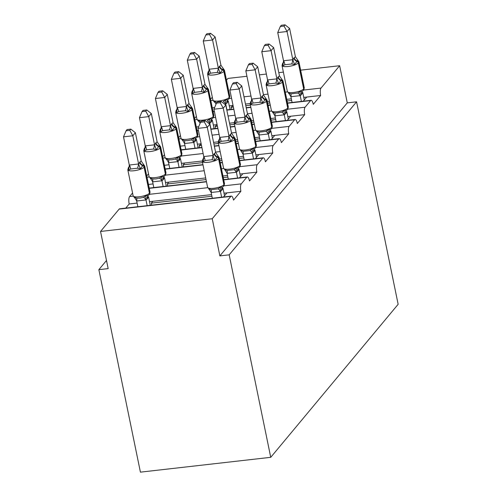 <?xml version="1.0" encoding="UTF-8"?>
<svg xmlns="http://www.w3.org/2000/svg" width="497" height="497" viewBox="0 0 497 497"><rect width="100%" height="100%" fill="white"/><g stroke="black" fill="none" stroke-linecap="round" stroke-linejoin="round"><path stroke-width="0.75" d="M300.635 70.158L339.644 65.716L347.273 102.867L356.579 101.81L398.147 304.294L270.741 457.321L140.421 472.15L98.853 269.666L108.166 268.61L100.537 231.453L119.15 209.1A5.902 1.808 -96.5 0 1 119.622 208.808L231.329 196.098A5.902 1.808 -96.5 0 1 233.528 200.123L240.89 191.283L223.998 193.203M106.495 260.49L98.853 269.666M303.251 101.195L306.686 97.07L303.754 97.406M240.89 191.283A5.902 1.808 83.5 0 1 241.281 183.865L246.804 177.23A5.902 1.808 -96.5 0 1 247.276 176.938A5.902 1.808 -96.5 0 1 249.482 180.964L256.843 172.124A5.902 1.808 83.5 0 1 257.229 164.706L262.751 158.071A5.902 1.808 -96.5 0 1 263.23 157.779A5.902 1.808 -96.5 0 1 265.429 161.805L272.791 152.964A5.902 1.808 83.5 0 1 273.182 145.546L278.705 138.911A5.902 1.808 -96.5 0 1 279.184 138.62A5.902 1.808 -96.5 0 1 281.383 142.645L288.745 133.805A5.902 1.808 83.5 0 1 289.136 126.387L294.653 119.758A5.902 1.808 -96.5 0 1 295.131 119.46A5.902 1.808 -96.5 0 1 297.33 123.486L304.698 114.645A5.902 1.808 83.5 0 1 305.083 107.228L310.606 100.599A5.902 1.808 -96.5 0 1 311.085 100.301A5.902 1.808 -96.5 0 1 313.284 104.327L320.646 95.486L306.686 97.07M214.629 107.545L212.275 107.818M287.303 120.355L290.733 116.23L287.806 116.565M304.698 114.645L290.733 116.23M198.682 126.704L196.321 126.977M271.35 139.514L274.779 135.389L271.853 135.724M288.745 133.805L274.779 135.389M184.965 145.615L180.374 146.137M255.396 158.673L258.831 154.548L255.905 154.884M272.791 152.964L258.831 154.548M169.011 164.774L164.42 165.296M239.448 177.833L242.878 173.708L239.952 174.043M256.843 172.124L242.878 173.708M153.057 183.927L148.473 184.455M233.043 105.451L231.055 107.346L233.379 107.085M245.798 105.668L250.389 105.147M267.647 103.183L269.821 102.935M287.08 100.972L291.671 100.45M291.335 98.822L286.744 99.344M269.486 101.307L267.311 101.556M250.084 103.513L245.468 104.041M217.09 124.61L215.102 126.505L217.425 126.244M229.85 124.828L234.441 124.306M251.699 122.343L253.868 122.094M271.126 120.131L275.717 119.609M275.381 117.982L270.79 118.503M253.538 120.467L251.364 120.715M234.13 122.672L229.515 123.2M201.142 143.77L199.148 145.664L201.478 145.404M213.896 143.987L218.487 143.465M235.746 141.502L237.92 141.254M255.178 139.29L259.763 138.769M259.434 137.141L254.843 137.663M237.585 139.626L235.41 139.874M218.183 141.831L213.561 142.359M202.229 160.991L184.735 162.985L183.2 164.824L202.54 162.625M219.792 160.661L221.966 160.413M239.225 158.45L243.816 157.928M243.48 156.3L238.889 156.822M221.631 158.785L219.457 159.028M205.683 177.945L168.781 182.144L167.247 183.983L206.019 179.572M223.271 177.609L227.862 177.087M227.527 175.453L222.936 175.981M223.495 196.992L226.93 192.867M137.11 203.087L129.189 203.994L125.753 208.113M211.579 194.613L152.834 201.297L151.299 203.143L211.915 196.247M339.644 65.716L321.037 88.068A5.902 1.808 83.5 0 0 320.646 95.486M347.273 102.867L219.867 255.899L212.238 218.742L230.85 196.39A5.902 1.808 -96.5 0 1 231.329 196.098M246.934 76.265L227.943 78.427L226.483 80.179M212.318 97.195L210.535 99.338M132.562 192.991L129.574 196.576A5.902 1.808 83.5 0 0 129.189 203.994M148.516 173.832L146.727 175.975M164.464 154.673L162.681 156.816M180.417 135.513L178.634 137.657M196.365 116.354L194.582 118.497M259.359 74.854L266.367 74.053M278.792 72.643L283.377 72.121M231.465 109.365L231.055 107.346M215.518 128.524L215.102 126.505M199.564 147.684L199.148 145.664M183.61 166.843L183.2 164.824M167.663 186.002L167.247 183.983M151.709 205.162L151.299 203.143M212.238 218.742L100.537 231.453M270.741 457.321L229.173 254.837L219.867 255.899M356.579 101.81L229.173 254.837M152.834 201.297L149.529 201.676M168.781 182.144L165.482 182.517M184.735 162.985L181.436 163.358M200.682 143.826L197.384 144.198M216.636 124.666L213.337 125.039M232.59 105.507L229.291 105.88M143.639 164.929C143.633 164.215 143.428 164.339 143.018 165.29A1.969 1.795 39.8 0 1 144.41 166.837L144.099 167.209A8.461 2.261 168.4 0 1 133.898 170.757A8.461 2.261 168.4 0 1 127.804 169.819L133.146 195.824L134.302 197.471L134.196 196.949L136.545 198.141L139.93 198.104L143.527 197.346L145.832 195.625L148.205 195.489L149.088 194.687A1.969 1.795 -140.2 0 0 149.442 193.215L149.746 192.848A8.461 2.261 -11.6 0 0 150.032 192.053L144.689 166.048A8.461 2.261 168.4 0 1 144.41 166.837L149.746 192.848A1.969 1.795 39.8 0 1 149.398 194.315L150.032 192.053M130.823 129.121L127.102 129.543L126.083 130.767L129.798 130.344L130.823 129.121L135.377 132.711L132.817 135.78L138.638 164.14L139.961 161.873A4.33 3.957 -140.2 0 0 143.018 165.29L140.34 168.887L137.551 168.222L133.873 168.613L130.568 169.017L128.704 170.21L129.102 166.868A1.969 1.795 -140.2 0 0 128.748 167.191L129.636 166.389M129.798 130.344L132.817 135.78L123.511 136.837L129.295 165.035L138.607 163.973M135.377 132.711L141.198 161.071L144.689 166.048M139.961 161.873L141.198 161.071M128.704 170.21L129.295 165.035M150.28 205.323L148.504 196.669L147.491 198.57L145.913 199.943L136.756 200.987L134.196 196.949M147.168 205.677L145.981 199.912M137.855 206.733L136.675 200.968M145.832 195.625L145.95 199.744M138.638 164.14L140.34 168.887M123.511 136.837L126.083 130.767M218.108 156.456C218.102 155.741 217.897 155.865 217.487 156.816L214.81 160.413L212.02 159.748L205.037 160.543L203.174 161.736L203.261 158.767A1.969 1.795 -140.2 0 0 202.906 159.083L203.217 158.717A1.969 1.795 39.8 0 1 203.571 158.394L203.261 158.767A4.33 3.957 39.8 0 0 203.82 158.313M204.267 121.871L205.292 120.647L201.571 121.069L200.552 122.293L204.267 121.871L207.286 127.307L209.846 124.238L215.667 152.598L214.431 153.399L213.107 155.667L207.286 127.307L197.98 128.363L203.764 156.561L213.076 155.499M203.174 161.736L203.764 156.561M221.637 197.203L220.451 191.438L211.144 192.494L208.665 188.475L211.014 189.668L217.997 188.872L220.301 187.152L222.42 187.232A4.33 3.957 39.8 0 1 222.426 187.232L222.42 187.232A4.33 3.957 39.8 0 0 221.656 190.469L220.451 191.438M212.325 198.26L211.144 192.494M224.526 195.756L222.973 188.195L221.656 190.469M215.667 152.598L219.158 157.574A8.461 2.261 168.4 0 1 218.879 158.363L218.568 158.736A8.461 2.261 168.4 0 1 208.367 162.283A8.461 2.261 168.4 0 1 202.273 161.345L207.616 187.35L208.665 188.475M220.413 191.27L220.301 187.152M214.81 160.413L213.107 155.667M209.846 124.238L205.292 120.647M200.552 122.293L197.98 128.363M234.062 137.296C234.056 136.582 233.845 136.706 233.435 137.657L230.763 141.254L227.974 140.589L220.991 141.384L219.127 142.577L219.214 139.607A1.969 1.795 -140.2 0 0 218.86 139.924L219.165 139.558A1.969 1.795 39.8 0 1 219.519 139.235L219.214 139.607A4.33 3.957 39.8 0 0 219.767 139.154M220.221 102.711L221.24 101.487L217.524 101.91L216.499 103.134L220.221 102.711L223.24 108.147L225.793 105.078L231.621 133.438L230.378 134.24L229.061 136.513L223.24 108.147L213.927 109.21L219.717 137.402L229.024 136.34M219.127 142.577L219.717 137.402M237.585 178.044L236.404 172.279L227.092 173.335L224.613 169.315L226.967 170.508L233.95 169.713L236.249 167.992L238.635 167.849L239.815 166.681A1.969 1.795 -140.2 0 0 240.169 165.215A8.461 2.261 -11.6 0 0 240.449 164.42L239.815 166.681L257.229 164.706M228.278 179.1L227.092 173.335M240.473 176.597L238.927 169.036L237.914 170.937L236.404 172.279M231.621 133.438L235.112 138.415A8.461 2.261 168.4 0 1 234.826 139.203L234.522 139.576A8.461 2.261 168.4 0 1 224.315 143.124A8.461 2.261 168.4 0 1 218.226 142.185L223.563 168.191L224.613 169.315M236.367 172.111L236.249 167.992M230.763 141.254L229.061 136.513M225.793 105.078L221.24 101.487M216.499 103.134L213.927 109.21M250.01 118.137C250.003 117.422 249.798 117.547 249.388 118.497L246.717 122.094L243.921 121.43L236.939 122.225L235.081 123.418L235.168 120.448A1.969 1.795 -140.2 0 0 234.814 120.765L235.118 120.398A1.969 1.795 39.8 0 1 235.472 120.081L235.168 120.448A4.33 3.957 39.8 0 0 235.721 119.994M236.168 83.552L237.193 82.328L233.472 82.75L232.453 83.981L236.168 83.552L239.187 88.988L241.747 85.919L247.568 114.279L246.021 115.453L245.009 117.354L239.187 88.988L229.881 90.05L235.671 118.243L244.978 117.18M235.081 123.418L235.671 118.243M253.538 158.885L252.352 153.119L243.045 154.176L240.567 150.156L242.915 151.349L249.904 150.554L252.203 148.833L254.576 148.696L255.769 147.522A1.969 1.795 -140.2 0 0 256.117 146.056A8.461 2.261 -11.6 0 0 256.402 145.261L255.769 147.522L273.182 145.546M244.226 159.941L243.045 154.176M256.427 157.437L254.874 149.877L253.861 151.778L252.352 153.119M247.568 114.279L251.066 119.255A8.461 2.261 168.4 0 1 250.78 120.044L250.469 120.417A8.461 2.261 168.4 0 1 240.268 123.964A8.461 2.261 168.4 0 1 234.18 123.026L239.517 149.032L240.567 150.156M252.321 152.952L252.203 148.833M246.717 122.094L245.009 117.354M241.747 85.919L237.193 82.328M232.453 83.981L229.881 90.05M265.963 98.978C265.957 98.263 265.746 98.387 265.342 99.338L262.664 102.935L259.875 102.27L252.892 103.065L251.028 104.264L251.115 101.289A1.969 1.795 -140.2 0 0 250.761 101.605L251.066 101.239A1.969 1.795 39.8 0 1 251.426 100.922L251.115 101.289A4.33 3.957 39.8 0 0 251.668 100.835M252.122 64.393L253.147 63.169L249.426 63.591L248.401 64.821L252.122 64.393L255.141 69.829L257.695 66.76L263.522 95.12L262.279 95.921L260.962 98.195L255.141 69.829L245.835 70.891L251.619 99.083L260.931 98.021M251.028 104.264L251.619 99.083M269.486 139.725L268.305 133.96L258.999 135.016L256.52 130.997L258.869 132.19L265.852 131.394L268.156 129.674L270.53 129.537L271.722 128.363A1.969 1.795 -140.2 0 0 272.07 126.897A8.461 2.261 -11.6 0 0 272.35 126.101L271.722 128.363M260.18 140.781L258.999 135.016M272.381 138.278L270.828 130.717L269.815 132.618L268.305 133.96M263.522 95.12L267.013 100.096A8.461 2.261 168.4 0 1 266.727 100.885L266.423 101.258A8.461 2.261 168.4 0 1 256.222 104.805A8.461 2.261 168.4 0 1 250.128 103.867L255.47 129.872L256.52 130.997M268.268 133.792L268.156 129.674M262.664 102.935L260.962 98.195M257.695 66.76L253.147 63.169M248.401 64.821L245.835 70.891M281.917 79.818C281.905 79.104 281.7 79.228 281.29 80.179L278.618 83.776L275.829 83.111L268.84 83.906L266.982 85.105L267.069 82.129A1.969 1.795 -140.2 0 0 266.715 82.446L267.019 82.08A1.969 1.795 39.8 0 1 267.374 81.763L267.069 82.129A4.33 3.957 39.8 0 0 267.622 81.676M268.076 45.233L269.094 44.009L265.373 44.432L264.354 45.662L268.076 45.233L271.095 50.669L273.648 47.6L279.469 75.96L278.233 76.762L276.916 79.035L271.095 50.669L261.782 51.731L267.572 79.924L276.879 78.868M266.982 85.105L267.572 79.924M285.44 120.566L284.259 114.801L274.947 115.857L272.468 111.837L274.822 113.03L281.805 112.235L284.104 110.514L286.489 110.371L287.67 109.203A1.969 1.795 -140.2 0 0 288.018 107.737A8.461 2.261 -11.6 0 0 288.303 106.942L287.67 109.203L305.083 107.228M276.133 121.622L274.947 115.857M288.328 119.118L286.781 111.558L285.769 113.459L284.259 114.801M279.469 75.96L282.967 80.936A8.461 2.261 168.4 0 1 282.681 81.725L282.377 82.098A8.461 2.261 168.4 0 1 272.17 85.646A8.461 2.261 168.4 0 1 266.081 84.707L271.418 110.713L272.468 111.837M284.222 114.633L284.104 110.514M278.618 83.776L276.916 79.035M273.648 47.6L269.094 44.009M264.354 45.662L261.782 51.731M152.498 178.982L155.878 178.945L159.481 178.187L161.78 176.466L163.904 176.547A4.33 3.957 -140.2 0 0 163.134 179.784L161.86 180.784L152.703 181.827L150.144 177.789L152.498 178.982A4.33 0.913 -79.3 0 1 152.703 181.827M146.77 109.961L143.055 110.384L142.03 111.608L145.751 111.185L146.77 109.961L151.324 113.552L148.771 116.621L154.592 144.987L155.909 142.714L157.151 141.912L160.643 146.888A8.461 2.261 168.4 0 1 160.357 147.677L160.053 148.05A8.461 2.261 168.4 0 1 149.845 151.597A8.461 2.261 168.4 0 1 143.757 150.659L149.094 176.665L150.144 177.789M159.593 145.77C159.587 145.056 159.375 145.18 158.972 146.13L156.294 149.727L153.505 149.063L149.827 149.454L146.522 149.858L144.658 151.051L145.049 147.708A1.969 1.795 -140.2 0 0 144.695 148.031L145.584 147.23M145.751 111.185L148.771 116.621L139.458 117.683L145.248 145.876L154.555 144.813M151.324 113.552L157.151 141.912M144.658 151.051L145.248 145.876M166.234 186.164L164.457 177.51L163.134 179.784M163.115 186.518L161.935 180.753M153.809 187.574L152.622 181.809M161.78 176.466L161.898 180.585M154.592 144.987L156.294 149.727M139.458 117.683L142.03 111.608M175.547 126.611C175.534 125.896 175.329 126.021 174.919 126.971A1.969 1.795 39.8 0 1 176.311 128.518L176.006 128.891A8.461 2.261 168.4 0 1 165.799 132.438A8.461 2.261 168.4 0 1 159.711 131.5L165.047 157.506L166.203 159.152L166.097 158.63L168.452 159.823L171.832 159.785L175.435 159.028L177.733 157.307L180.107 157.17L180.995 156.369A1.969 1.795 -140.2 0 0 181.343 154.896L181.647 154.53A8.461 2.261 -11.6 0 0 181.933 153.735L176.597 127.729A8.461 2.261 168.4 0 1 176.311 128.518L181.647 154.53A1.969 1.795 39.8 0 1 181.299 155.996L181.933 153.735M162.724 90.802L159.003 91.224L157.984 92.454L161.705 92.026L162.724 90.802L167.278 94.393L164.718 97.462L170.539 125.828L171.863 123.554A4.33 3.957 -140.2 0 0 174.919 126.971L172.248 130.568L169.452 129.903L165.774 130.295L162.469 130.699L160.612 131.898L161.003 128.555A1.969 1.795 -140.2 0 0 160.649 128.872L161.537 128.071M161.705 92.026L164.718 97.462L155.412 98.524L161.202 126.716L170.508 125.654M167.278 94.393L173.099 122.753L176.597 127.729M171.863 123.554L173.099 122.753M160.612 131.898L161.202 126.716M182.182 167.004L180.405 158.35L179.392 160.251L177.814 161.624L168.657 162.668L166.097 158.63M179.069 167.359L177.883 161.593M169.763 168.415L168.576 162.649M177.733 157.307L177.851 161.426M170.539 125.828L172.248 130.568M155.412 98.524L157.984 92.454M191.494 107.451C191.488 106.737 191.277 106.861 190.873 107.812A1.969 1.795 39.8 0 1 192.264 109.359L191.954 109.731A8.461 2.261 168.4 0 1 181.753 113.279A8.461 2.261 168.4 0 1 175.658 112.341L181.001 138.346L182.157 139.992L182.051 139.471L184.399 140.663L187.785 140.626L191.382 139.868L193.687 138.147L196.06 138.011L196.942 137.209A1.969 1.795 -140.2 0 0 197.29 135.737L197.601 135.37A8.461 2.261 -11.6 0 0 197.887 134.575L192.544 108.57A8.461 2.261 168.4 0 1 192.264 109.359L197.601 135.37A1.969 1.795 39.8 0 1 197.253 136.837L197.887 134.575M178.678 71.643L174.956 72.065L173.931 73.295L177.653 72.866L178.678 71.643L183.231 75.233L180.672 78.302L186.493 106.669L187.81 104.395A4.33 3.957 -140.2 0 0 190.873 107.812L188.195 111.409L185.406 110.744L181.728 111.135L178.423 111.539L176.559 112.738L176.957 109.396A1.969 1.795 -140.2 0 0 176.603 109.713L177.485 108.911M177.653 72.866L180.672 78.302L171.366 79.365L177.149 107.557L186.462 106.495M183.231 75.233L189.053 103.593L192.544 108.57M187.81 104.395L189.053 103.593M176.559 112.738L177.149 107.557M198.135 147.845L196.358 139.191L195.346 141.092L193.768 142.465L184.611 143.509L182.051 139.471M195.023 148.199L193.836 142.434M185.71 149.255L184.53 143.49M193.687 138.147L193.799 142.266M186.493 106.669L188.195 111.409M171.366 79.365L173.931 73.295M194.625 52.483L190.91 52.906L189.885 54.136L193.606 53.707L194.625 52.483L199.179 56.074L196.626 59.143L202.447 87.509L203.764 85.235L205 84.434L208.498 89.41A8.461 2.261 168.4 0 1 208.212 90.199L207.908 90.572A8.461 2.261 168.4 0 1 197.7 94.119A8.461 2.261 168.4 0 1 191.612 93.181L196.949 119.187L198.104 120.833L197.999 120.311L200.353 121.504A4.33 0.913 -79.3 0 1 200.602 122.237M207.448 88.292C207.442 87.578 207.23 87.702 206.82 88.652L204.149 92.249L201.36 91.585L197.682 91.976L194.37 92.38L192.513 93.579L192.904 90.237A1.969 1.795 -140.2 0 0 192.55 90.553L193.439 89.752M193.606 53.707L196.626 59.143L187.313 60.205L193.103 88.398L202.409 87.342M199.179 56.074L205 84.434M192.513 93.579L193.103 88.398M214.083 128.686L212.312 120.032L210.989 122.305L209.026 123.591M210.97 129.04L209.79 123.275M209.715 123.306A4.33 1.609 -114.7 0 0 207.336 120.709L209.635 118.988L212.02 118.845M197.999 120.311L199.98 123.007M209.635 118.988L209.753 123.107M202.447 87.509L204.149 92.249M187.313 60.205L189.885 54.136M297.865 60.659C297.858 59.944 297.653 60.069 297.243 61.019L294.566 64.616L291.776 63.951L284.793 64.747L282.93 65.946L283.017 62.97A1.969 1.795 -140.2 0 0 282.663 63.287L282.973 62.92A1.969 1.795 39.8 0 1 283.327 62.603L283.017 62.97A4.33 3.957 39.8 0 0 283.576 62.516M284.023 26.074L285.048 24.85L281.327 25.272L280.308 26.503L284.023 26.074L287.042 31.51L289.602 28.441L295.423 56.801L293.876 57.975L292.863 59.876L287.042 31.51L277.736 32.572L283.52 60.764L292.832 59.708M282.93 65.946L283.52 60.764M301.393 101.407L300.207 95.641L290.9 96.698L288.422 92.678L290.77 93.871L297.753 93.076L300.058 91.355L302.176 91.436A4.33 3.957 39.8 0 1 302.182 91.436L302.176 91.436A4.33 3.957 39.8 0 0 301.412 94.672L300.207 95.641M292.081 102.463L290.9 96.698M304.282 99.959L302.729 92.399L301.412 94.672M295.423 56.801L298.914 61.777A8.461 2.261 168.4 0 1 298.635 62.566L298.324 62.939A8.461 2.261 168.4 0 1 288.123 66.486A8.461 2.261 168.4 0 1 282.029 65.548L287.372 91.554L288.422 92.678M300.176 95.474L300.058 91.355M294.566 64.616L292.863 59.876M289.602 28.441L285.048 24.85M280.308 26.503L277.736 32.572M210.579 33.324L206.858 33.746L205.839 34.976L209.554 34.548L210.579 33.324L215.133 36.915L212.573 39.984L218.394 68.35L219.407 66.449L220.954 65.275L224.445 70.251A8.461 2.261 168.4 0 1 224.166 71.04L223.855 71.413A8.461 2.261 168.4 0 1 213.654 74.96A8.461 2.261 168.4 0 1 207.56 74.022L212.902 100.027L214.058 101.674L213.952 101.152L216.301 102.345A4.33 0.913 -79.3 0 1 216.549 103.078M223.395 69.133C223.389 68.418 223.184 68.543 222.774 69.493L220.096 73.09L217.307 72.425L213.629 72.817L210.324 73.221L208.467 74.42L208.858 71.077A1.969 1.795 -140.2 0 0 208.504 71.394L209.392 70.593M209.554 34.548L212.573 39.984L203.267 41.046L209.057 69.238L218.363 68.182M215.133 36.915L220.954 65.275M208.467 74.42L209.057 69.238M230.036 109.526L228.26 100.872L226.943 103.146L224.979 104.432M226.924 109.88L225.737 104.115M225.669 104.146A4.33 1.609 -114.7 0 0 223.29 101.55L225.588 99.829L227.961 99.692L228.844 98.891A1.969 1.795 -140.2 0 0 229.198 97.418L229.502 97.052A8.461 2.261 -11.6 0 0 229.788 96.256L224.445 70.251M213.952 101.152L215.934 103.848M225.588 99.829L225.706 103.948M218.394 68.35L220.096 73.09M203.267 41.046L205.839 34.976M321.037 88.068L303.617 90.05M287.465 91.889L285.266 92.138M268.007 94.101L263.416 94.623M250.997 96.039L243.99 96.834M231.565 98.251L229.148 98.524L229.788 96.256M212.996 100.363L210.796 100.611M310.606 100.599L287.539 103.221M270.281 105.184L268.107 105.432M250.855 107.395L246.263 107.917M233.838 109.334L226.831 110.129M214.412 111.545L213.07 111.695M271.511 111.048L269.312 111.297M252.06 113.26L247.469 113.782M235.044 115.198L228.036 115.994M215.611 117.41L213.201 117.683M197.042 119.522L194.843 119.771M294.653 119.758L271.586 122.38M254.334 124.343L252.159 124.592M234.901 126.555L230.31 127.077M217.891 128.493L210.883 129.288M198.458 130.705L197.123 130.854M289.136 126.387L271.716 128.369M255.564 130.208L253.364 130.456M236.106 132.419L231.515 132.941M219.09 134.358L212.082 135.153M199.664 136.569L196.942 137.209A1.969 1.795 -140.2 0 1 196.588 137.526M181.094 138.682L178.895 138.93M278.705 138.911L255.638 141.539M238.38 143.503L236.205 143.751M218.953 145.714L214.362 146.236M201.937 147.652L181.169 150.013M239.61 149.367L237.411 149.616M220.152 151.579L215.561 152.101M203.143 153.517L181.293 156.002M165.141 157.841L162.941 158.089M262.751 158.071L239.684 160.699M222.432 162.662L220.258 162.91M203 164.874L165.215 169.173M223.656 168.526L221.457 168.775M204.205 170.738L165.346 175.161L165.979 172.894A8.461 2.261 -11.6 0 1 165.7 173.689A1.969 1.795 39.8 0 1 165.346 175.155L165.041 175.528A1.969 1.795 -140.2 0 0 165.389 174.056L165.7 173.689L160.357 147.677A1.969 1.795 39.8 0 0 158.972 146.13A4.33 3.957 -140.2 0 1 155.909 142.714M149.187 177L146.994 177.249M246.804 177.23L223.737 179.858M206.479 181.821L149.268 188.332M241.281 183.865L223.861 185.847A1.969 1.795 -140.2 0 0 224.215 184.368A8.461 2.261 -11.6 0 0 224.501 183.579L223.557 186.213A1.969 1.795 39.8 0 0 223.911 184.741L224.215 184.368L218.879 158.363A1.969 1.795 -140.2 0 0 217.487 156.816A4.33 3.957 39.8 0 1 214.431 153.399M207.709 187.686L149.392 194.321M133.239 196.16L129.574 196.576M230.85 196.39L119.15 209.1M133.146 195.824A8.461 2.261 -11.6 0 0 139.235 196.762A8.461 2.261 -11.6 0 0 149.442 193.215L144.099 167.209A1.969 1.795 -140.2 0 0 142.714 165.656A4.33 3.957 -140.2 0 1 139.651 162.246M127.804 169.819L128.437 167.557A1.969 1.795 39.8 0 1 128.791 167.24A4.33 3.957 -140.2 0 0 129.35 166.787M148.733 195.004A1.969 1.795 -140.2 0 0 149.088 194.687L149.398 194.315M136.545 198.141A4.33 0.913 -79.3 0 1 136.756 200.987M143.527 197.346A4.33 1.609 -114.7 0 1 145.913 199.943M148.212 195.483L147.957 195.706A4.33 3.957 -140.2 0 0 147.951 195.706A4.33 3.957 -140.2 0 0 147.187 198.943M148.056 195.601A4.33 3.957 -140.2 0 0 147.491 198.57M129.369 165.004A4.33 1.609 -114.7 0 1 130.568 169.017M138.526 163.96A4.33 0.913 -79.3 0 1 137.551 168.222M207.616 187.35A8.461 2.261 -11.6 0 0 213.704 188.288A8.461 2.261 -11.6 0 0 223.911 184.741L218.568 158.736A1.969 1.795 39.8 0 0 217.177 157.182A4.33 3.957 39.8 0 1 214.12 153.772M221.96 190.096A4.33 3.957 39.8 0 1 222.526 187.127M220.382 191.469A4.33 1.609 65.3 0 0 217.997 188.872M211.225 192.513A4.33 0.913 100.7 0 0 211.014 189.668M212.02 159.748A4.33 0.913 100.7 0 0 212.996 155.486M205.037 160.543A4.33 1.609 65.3 0 0 203.838 156.53M223.563 168.191A8.461 2.261 -11.6 0 0 229.657 169.129A8.461 2.261 -11.6 0 0 239.858 165.582L240.169 165.215L234.826 139.203A1.969 1.795 -140.2 0 0 233.435 137.657A4.33 3.957 39.8 0 1 230.378 134.24M230.074 134.612A4.33 3.957 39.8 0 0 233.13 138.023A1.969 1.795 39.8 0 1 234.522 139.576L239.858 165.582A1.969 1.795 39.8 0 1 239.511 167.054M237.914 170.937A4.33 3.957 39.8 0 1 238.479 167.967M237.603 171.31A4.33 3.957 39.8 0 1 238.374 168.073L238.628 167.849M236.33 172.31A4.33 1.609 65.3 0 0 233.95 169.713M227.172 173.354A4.33 0.913 100.7 0 0 226.967 170.508M227.974 140.589A4.33 0.913 100.7 0 0 228.949 136.327M220.991 141.384A4.33 1.609 65.3 0 0 219.786 137.371M239.517 149.032A8.461 2.261 -11.6 0 0 245.605 149.976A8.461 2.261 -11.6 0 0 255.812 146.422L256.117 146.056L250.78 120.044A1.969 1.795 -140.2 0 0 249.388 118.497A4.33 3.957 39.8 0 1 246.332 115.08M246.021 115.453A4.33 3.957 39.8 0 0 249.084 118.864A1.969 1.795 39.8 0 1 250.469 120.417L255.812 146.422A1.969 1.795 39.8 0 1 255.464 147.895M253.861 151.778A4.33 3.957 39.8 0 1 254.433 148.808M253.557 152.15A4.33 3.957 39.8 0 1 254.327 148.914L254.582 148.69M252.283 153.151A4.33 1.609 65.3 0 0 249.904 150.554M243.126 154.194A4.33 0.913 100.7 0 0 242.915 151.349M243.921 121.43A4.33 0.913 100.7 0 0 244.897 117.168M236.939 122.225A4.33 1.609 65.3 0 0 235.74 118.211M255.47 129.872A8.461 2.261 -11.6 0 0 261.559 130.817A8.461 2.261 -11.6 0 0 271.76 127.263L272.07 126.897L266.727 100.885A1.969 1.795 -140.2 0 0 265.342 99.338A4.33 3.957 39.8 0 1 262.279 95.921M261.975 96.294A4.33 3.957 39.8 0 0 265.031 99.704A1.969 1.795 39.8 0 1 266.423 101.258L271.76 127.263A1.969 1.795 39.8 0 1 271.412 128.735M269.815 132.618A4.33 3.957 39.8 0 1 270.38 129.649M269.511 132.991A4.33 3.957 39.8 0 1 270.275 129.754L270.536 129.531M268.237 133.991A4.33 1.609 65.3 0 0 265.852 131.394M259.074 135.035A4.33 0.913 100.7 0 0 258.869 132.19M259.875 102.27A4.33 0.913 100.7 0 0 260.85 98.008M252.892 103.065A4.33 1.609 65.3 0 0 251.693 99.052M271.418 110.713A8.461 2.261 -11.6 0 0 277.512 111.657A8.461 2.261 -11.6 0 0 287.713 108.104L288.018 107.737L282.681 81.725A1.969 1.795 -140.2 0 0 281.29 80.179A4.33 3.957 39.8 0 1 278.233 76.762M277.929 77.134A4.33 3.957 39.8 0 0 280.985 80.545A1.969 1.795 39.8 0 1 282.377 82.098L287.713 108.104A1.969 1.795 39.8 0 1 287.365 109.576M285.769 113.459A4.33 3.957 39.8 0 1 286.334 110.489M285.458 113.832A4.33 3.957 39.8 0 1 286.229 110.595L286.483 110.371M284.185 114.832A4.33 1.609 65.3 0 0 281.805 112.235M275.027 115.876A4.33 0.913 100.7 0 0 274.822 113.03M275.829 83.111A4.33 0.913 100.7 0 0 276.798 78.849M268.84 83.906A4.33 1.609 65.3 0 0 267.641 79.893M149.094 176.665A8.461 2.261 -11.6 0 0 155.188 177.609A8.461 2.261 -11.6 0 0 165.389 174.056L160.053 148.05A1.969 1.795 -140.2 0 0 158.661 146.497A4.33 3.957 -140.2 0 1 155.604 143.086M143.757 150.659L144.391 148.398A1.969 1.795 39.8 0 1 144.745 148.081A4.33 3.957 -140.2 0 0 145.298 147.628M164.687 175.845A1.969 1.795 -140.2 0 0 165.041 175.528L164.153 176.329M159.481 178.187A4.33 1.609 -114.7 0 1 161.86 180.784M164.01 176.441A4.33 3.957 -140.2 0 0 163.445 179.411M145.317 145.845A4.33 1.609 -114.7 0 1 146.522 149.858M154.48 144.801A4.33 0.913 -79.3 0 1 153.505 149.063M165.047 157.506A8.461 2.261 -11.6 0 0 171.136 158.45A8.461 2.261 -11.6 0 0 181.343 154.896L176.006 128.891A1.969 1.795 -140.2 0 0 174.615 127.338A4.33 3.957 -140.2 0 1 171.558 123.927M159.711 131.5L160.345 129.239A1.969 1.795 39.8 0 1 160.699 128.922A4.33 3.957 -140.2 0 0 161.252 128.468M180.635 156.685A1.969 1.795 -140.2 0 0 180.995 156.369L181.299 155.996M168.452 159.823A4.33 0.913 -79.3 0 1 168.657 162.668M175.435 159.028A4.33 1.609 -114.7 0 1 177.814 161.624M180.113 157.164L179.858 157.387A4.33 3.957 -140.2 0 0 179.088 160.624M179.964 157.282A4.33 3.957 -140.2 0 0 179.392 160.251M161.27 126.685A4.33 1.609 -114.7 0 1 162.469 130.699M170.428 125.642A4.33 0.913 -79.3 0 1 169.452 129.903M181.001 138.346A8.461 2.261 -11.6 0 0 187.089 139.29A8.461 2.261 -11.6 0 0 197.29 135.737L191.954 109.731A1.969 1.795 -140.2 0 0 190.562 108.178A4.33 3.957 -140.2 0 1 187.506 104.768M175.658 112.341L176.292 110.079A1.969 1.795 39.8 0 1 176.646 109.762A4.33 3.957 -140.2 0 0 177.205 109.309M184.399 140.663A4.33 0.913 -79.3 0 1 184.611 143.509M191.382 139.868A4.33 1.609 -114.7 0 1 193.768 142.465M196.066 138.004L195.806 138.228A4.33 3.957 -140.2 0 0 195.041 141.465M195.911 138.123A4.33 3.957 -140.2 0 0 195.346 141.092M177.224 107.526A4.33 1.609 -114.7 0 1 178.423 111.539M186.381 106.482A4.33 0.913 -79.3 0 1 185.406 110.744M196.949 119.187A8.461 2.261 -11.6 0 0 203.043 120.131A8.461 2.261 -11.6 0 0 213.244 116.578L213.548 116.211A8.461 2.261 -11.6 0 0 213.834 115.416L208.498 89.41M191.612 93.181L192.246 90.92A1.969 1.795 39.8 0 1 192.6 90.603A4.33 3.957 -140.2 0 0 193.153 90.15M203.764 85.235A4.33 3.957 -140.2 0 0 206.82 88.652A1.969 1.795 39.8 0 1 208.212 90.199L213.548 116.211A1.969 1.795 39.8 0 1 213.201 117.677L213.834 115.416M203.459 85.608A4.33 3.957 -140.2 0 0 206.516 89.019A1.969 1.795 -140.2 0 1 207.908 90.572L213.244 116.578A1.969 1.795 -140.2 0 1 212.896 118.05L213.201 117.677M212.542 118.367A1.969 1.795 -140.2 0 0 212.896 118.05L211.759 119.069A4.33 3.957 -140.2 0 0 210.989 122.305M211.865 118.963A4.33 3.957 -140.2 0 0 211.3 121.933M193.171 88.367A4.33 1.609 -114.7 0 1 194.37 92.38M202.329 87.323A4.33 0.913 -79.3 0 1 201.36 91.585M287.372 91.554A8.461 2.261 -11.6 0 0 293.46 92.498A8.461 2.261 -11.6 0 0 303.667 88.944L303.971 88.578A8.461 2.261 -11.6 0 0 304.257 87.783L303.624 90.044A1.969 1.795 -140.2 0 0 303.971 88.578L298.635 62.566A1.969 1.795 -140.2 0 0 297.243 61.019A4.33 3.957 39.8 0 1 294.187 57.602M293.876 57.975A4.33 3.957 39.8 0 0 296.939 61.386A1.969 1.795 39.8 0 1 298.324 62.939L303.667 88.944A1.969 1.795 39.8 0 1 303.313 90.417L303.624 90.044M301.716 94.3A4.33 3.957 39.8 0 1 302.282 91.33M300.138 95.672A4.33 1.609 65.3 0 0 297.753 93.076M290.981 96.716A4.33 0.913 100.7 0 0 290.77 93.871M291.776 63.951A4.33 0.913 100.7 0 0 292.752 59.69M284.793 64.747A4.33 1.609 65.3 0 0 283.594 60.733M212.902 100.027A8.461 2.261 -11.6 0 0 218.991 100.972A8.461 2.261 -11.6 0 0 229.198 97.418L223.855 71.413A1.969 1.795 -140.2 0 0 222.47 69.86A4.33 3.957 -140.2 0 1 219.407 66.449M207.56 74.022L208.193 71.761A1.969 1.795 39.8 0 1 208.554 71.444A4.33 3.957 -140.2 0 0 209.107 70.99M219.717 66.076A4.33 3.957 -140.2 0 0 222.774 69.493A1.969 1.795 39.8 0 1 224.166 71.04L229.502 97.052A1.969 1.795 39.8 0 1 229.154 98.518L228.844 98.891A1.969 1.795 -140.2 0 1 228.49 99.207M227.968 99.686L227.713 99.909A4.33 3.957 -140.2 0 0 226.943 103.146M227.812 99.804A4.33 3.957 -140.2 0 0 227.247 102.773M209.125 69.207A4.33 1.609 -114.7 0 1 210.324 73.221M218.282 68.164A4.33 0.913 -79.3 0 1 217.307 72.425M247.276 176.938L223.687 179.622M206.429 181.585L149.218 188.096M263.23 157.779L239.641 160.463M222.383 162.426L220.208 162.674M202.95 164.637L165.172 168.937M279.184 138.62L255.588 141.303M238.33 143.273L236.162 143.515M218.904 145.478L214.313 146M201.888 147.416L181.119 149.777M295.131 119.46L271.542 122.144M254.284 124.113L252.109 124.356M234.851 126.319L230.26 126.847M217.841 128.257L210.834 129.052M198.409 130.469L197.073 130.618M311.085 100.301L287.49 102.985M270.238 104.954L268.063 105.196M250.805 107.159L246.214 107.687M233.789 109.098L226.781 109.893M214.362 111.309L213.02 111.458M128.437 167.557L128.748 167.191M134.302 197.471L134.855 197.949M219.158 157.574L224.501 183.579M202.906 159.083L202.273 161.345M203.217 158.717L204.099 157.909M222.675 187.015L223.557 186.213M208.771 188.997L209.324 189.475M235.112 138.415L240.449 164.42M218.86 139.924L218.226 142.185M219.165 139.558L220.053 138.756M224.719 169.837L225.271 170.316M251.066 119.255L256.402 145.261M234.814 120.765L234.18 123.026M235.118 120.398L236.007 119.597M240.672 150.678L241.225 151.156M267.013 100.096L272.35 126.101M250.761 101.605L250.128 103.867M251.066 101.239L251.954 100.437M256.626 131.519L257.173 131.997M282.967 80.936L288.303 106.942M266.715 82.446L266.081 84.707M267.019 82.08L267.908 81.278M272.573 112.359L273.126 112.838M160.643 146.888L165.979 172.894M144.391 148.398L144.695 148.031M150.249 178.311L150.802 178.79M160.345 129.239L160.649 128.872M166.203 159.152L166.756 159.63M176.292 110.079L176.603 109.713M182.157 139.992L182.703 140.471M192.246 90.92L192.55 90.553M198.104 120.833L198.657 121.311M298.914 61.777L304.257 87.783M282.663 63.287L282.029 65.548M282.973 62.92L283.862 62.119M302.431 91.218L303.313 90.417M288.527 93.2L289.08 93.678M208.193 71.761L208.504 71.394M214.058 101.674L214.611 102.152"/></g></svg>
